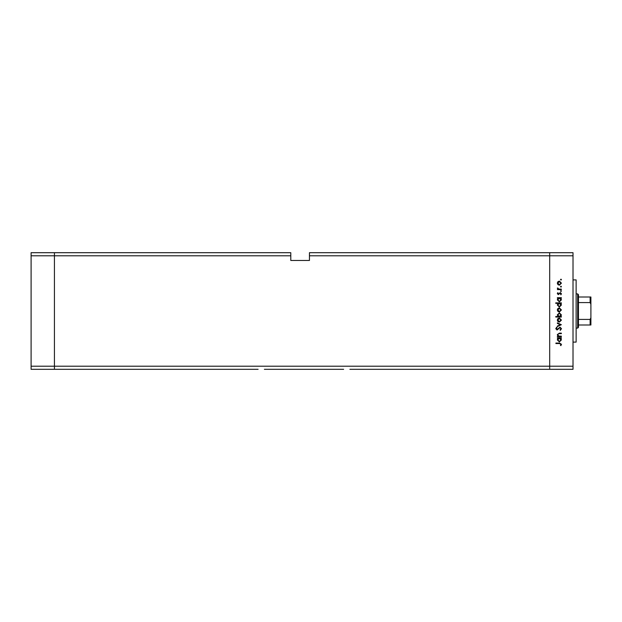 <?xml version="1.0" encoding="UTF-8"?>
<svg xmlns="http://www.w3.org/2000/svg" width="622" height="622" viewBox="0 0 622 622"><rect width="100%" height="100%" fill="white"/><g stroke="black" fill="none" stroke-linecap="round" stroke-linejoin="round"><path stroke-width="0.93" d="M258.107 369.312L54.425 369.312L54.425 252.688L290.785 252.688L290.785 255.797L54.425 255.797L54.425 252.688L31.1 252.688L31.1 369.312L54.425 369.312L54.425 255.797L31.1 255.797M290.785 255.797L290.785 260.462L309.445 260.462L309.445 255.797L549.692 255.797L549.692 252.688L549.692 255.797L573.017 255.797L573.017 366.202L549.692 366.202L549.692 255.797L549.692 369.312L549.692 366.202L31.1 366.202M343.632 369.312L264.373 369.312M573.017 366.202L573.017 369.312L349.898 369.312M573.017 255.797L573.017 252.688L309.445 252.688L309.445 255.797M573.017 279.9L576.127 279.9L576.127 342.1L573.017 342.1M561.355 336.152L561.355 336.634L557.374 336.634L557.374 336.152L558.097 336.152L557.304 334.636L559.326 333.151L561.355 333.151L561.355 333.641L558.579 333.695L557.794 334.722L558.851 336.074L561.355 336.152M560.025 327.149L561.495 328.704L560.305 330.36L560.025 329.901L560.935 328.704L560.018 327.638L557.04 330.01L555.773 328.665L556.698 327.219L557.032 327.662L556.332 328.719L557.017 329.52L560.025 327.149M561.355 324.707L557.374 326.589L557.374 326.06L560.274 324.738L557.374 323.417L557.374 322.888L561.355 324.707M559.38 322.126L557.965 321.582L557.304 320.066L557.965 318.55L559.38 318.005L561.425 320.066L559.38 322.126M559.38 312.003L557.965 311.459L557.304 309.943L557.965 308.434L559.38 307.89L561.425 309.943L559.38 312.003M558.113 298.195L557.374 298.195L557.374 297.705L561.355 297.705L561.355 298.195L560.671 298.195L561.425 299.812L559.357 301.888L557.304 299.804L558.113 298.195M561.425 279.597L560.974 280.048L560.515 279.597L560.974 279.146L561.425 279.597M559.38 285.21L557.965 284.666L557.304 283.15L557.965 281.642L559.38 281.097L561.425 283.15L559.38 285.21M561.425 286.641L560.974 287.1L560.515 286.641L560.974 286.19L561.425 286.641M561.355 289.121L561.355 289.611L557.374 289.611L557.965 289.121L557.304 288.149L557.864 287.994L558.657 289.036L561.355 289.121M561.425 291.042L560.974 291.493L560.515 291.042L560.974 290.583L561.425 291.042M558.354 294.634L557.304 293.631L557.872 292.612L558.331 294.144L560.274 292.542L561.425 293.708L560.888 294.844L560.298 293.024L558.354 294.634M558.144 303.357L555.773 303.357L555.773 302.867L561.355 302.867L561.355 303.357L560.671 303.357L561.425 304.982L559.357 307.05L557.304 304.967L558.144 303.357M560.616 316.544L561.355 316.544L561.355 317.033L555.773 317.033L555.773 316.544L558.097 316.544L557.304 314.919L559.372 312.843L561.425 314.934L560.616 316.544M558.113 338.244L557.374 338.244L557.374 337.754L561.355 337.754L561.355 338.244L560.671 338.244L561.425 339.869L559.357 341.937L557.304 339.853L558.113 338.244M560.935 344.3L559.536 343.546L555.913 343.546L555.913 343.056L559.59 343.056L561.495 344.324L560.865 345.638L560.445 345.35L560.935 344.3M559.38 281.587L557.794 283.158L559.38 284.728L560.935 283.158L559.38 281.587M559.372 298.195L557.794 299.796L559.365 301.398L560.935 299.796L559.372 298.195M559.372 303.357L557.794 304.959L559.365 306.56L560.935 304.959L559.372 303.357M559.38 308.38L557.794 309.95L559.38 311.521L560.935 309.95L559.38 308.38M559.357 316.544L560.935 314.942L559.372 313.332L557.794 314.934L559.357 316.544M559.38 318.495L557.794 320.066L559.38 321.636L560.935 320.066L559.38 318.495M559.372 338.244L557.794 339.845L559.365 341.455L560.935 339.853L559.372 338.244M577.683 293.895L578.46 294.673L578.46 327.327L577.683 328.105L577.683 293.895L576.127 293.895M590.9 297.005L590.122 297.005L590.9 297.005L590.9 324.995L590.122 324.995L590.9 324.995M590.9 304.22L590.122 302.587L590.122 297.005L578.46 297.005M578.46 302.587L590.122 302.587M578.46 319.413L590.122 319.413L590.9 317.78M578.46 324.995L590.122 324.995L590.122 319.413M577.683 328.105L576.127 328.105"/></g></svg>
